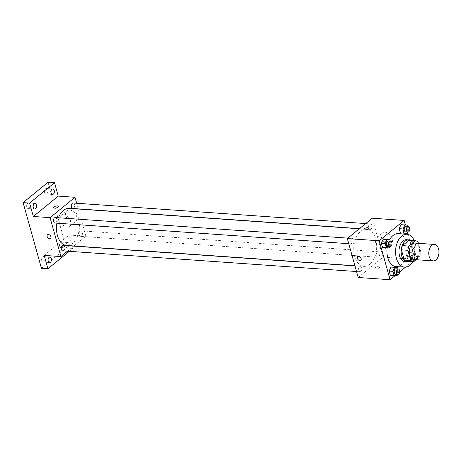 <?xml version="1.0" encoding="UTF-8"?>
<svg xmlns="http://www.w3.org/2000/svg" width="462" height="462" viewBox="0 0 462 462"><rect width="100%" height="100%" fill="white"/><g stroke="black" fill="none" stroke-linecap="round" stroke-linejoin="round"><path stroke-width="0.35" stroke-dasharray="2.31 1.73" d="M414.98 243.07A8.247 5.076 -86 0 1 419.444 249.509A8.247 5.076 -86 0 1 416.441 258.599A8.247 5.076 -86 0 1 413.825 259.529M408.986 240.257A10.649 6.555 -86 0 1 411.55 241.591L414.408 251.83L420.894 252.287L418.387 243.312M416.025 259.684L419.889 256.531A10.649 6.555 -86 0 0 420.894 252.287M406.849 261.428L413.403 256.075L419.889 256.531M414.408 251.83A10.649 6.555 -86 0 1 413.403 256.075M408.899 261.573A10.996 6.768 94 0 0 414.668 251.316A10.996 6.768 94 0 0 410.389 240.356M406.525 239.72A10.996 6.768 -86 0 1 412.474 248.302A10.996 6.768 -86 0 1 408.472 260.424A10.996 6.768 -86 0 1 404.983 261.665M411.55 241.591L418.035 242.048M414.247 240.627A16.499 10.152 -86 0 1 412.751 261.844M398.267 233.628A16.499 10.152 -86 0 1 407.189 246.5A16.499 10.152 -86 0 1 401.183 264.68A16.499 10.152 -86 0 1 395.951 266.539M387.139 247.782A16.499 10.152 -86 0 1 389.674 239.686M389.275 247.927L382.565 247.459L385.493 247.661L387.237 243.641L386.065 239.432L387.237 243.641L391.019 243.907L390.24 241.106M407.091 233.374L400.381 232.906L403.309 233.102L405.053 229.088L403.88 224.879L405.053 229.088L408.835 229.354L408.056 226.553M395.102 275.623L399.717 271.858M405.474 267.151L415.003 259.367L408.033 234.419M407.49 232.461L405.399 224.982M397.043 275.756L390.338 275.294L393.26 275.491L395.01 271.477L393.832 267.261L395.01 271.477L398.793 271.743L398.007 268.936M408.726 252.506L406.976 256.526L408.154 260.735L411.076 260.938L412.826 256.918L411.648 252.708L408.726 252.506L406.976 256.526L408.154 260.735L411.076 260.938L412.826 256.918L411.648 252.708L408.726 252.506L412.508 252.778L410.758 256.791L411.937 261.001L414.223 261.157M369.814 264.287A18.59 11.44 -86 0 1 363.917 266.383A18.59 11.44 -86 0 1 353.811 247.037A18.59 11.44 -86 0 1 366.528 229.296A18.59 11.44 -86 0 1 376.582 243.803A18.59 11.44 -86 0 1 369.814 264.287M358.194 277.483L383.113 257.126L372.245 218.203M370.922 229.083A2.749 1.692 -86 0 1 370.05 229.389A2.749 1.692 -86 0 1 368.555 226.53A2.749 1.692 -86 0 1 370.437 223.903A2.749 1.692 -86 0 1 371.922 226.051A2.749 1.692 -86 0 1 370.922 229.083M353.107 243.636A2.749 1.692 -86 0 1 352.235 243.942A2.749 1.692 -86 0 1 350.739 241.083A2.749 1.692 -86 0 1 352.622 238.461A2.749 1.692 -86 0 1 354.106 240.604A2.749 1.692 -86 0 1 353.107 243.636M360.88 271.465A2.749 1.692 -86 0 1 360.008 271.777A2.749 1.692 -86 0 1 358.512 268.913A2.749 1.692 -86 0 1 360.389 266.291A2.749 1.692 -86 0 1 361.879 268.434A2.749 1.692 -86 0 1 360.88 271.465M377.333 252.044A2.749 1.692 94 0 0 376.334 255.076A2.749 1.692 94 0 0 377.824 257.224A2.749 1.692 94 0 0 379.7 254.597A2.749 1.692 94 0 0 378.205 251.738A2.749 1.692 94 0 0 377.333 252.044M383.113 257.126L415.003 259.367M388.571 244.41A6.895 4.701 -129.2 0 0 391.227 243.647A6.895 4.701 -129.2 0 0 390.511 235.331A6.895 4.701 -129.2 0 0 382.507 232.969A6.895 4.701 -129.2 0 0 382.143 239.662A6.895 4.701 -129.2 0 0 388.571 244.41M375.248 267.625A2.408 0.953 -15.6 0 0 374.821 268.405A2.408 0.953 -15.6 0 0 377.396 268.676A2.408 0.953 -15.6 0 0 379.458 267.111A2.408 0.953 -15.6 0 0 377.731 266.672A2.408 0.953 -15.6 0 0 375.248 267.625A2.408 0.953 -15.6 0 0 374.821 268.405A2.408 0.953 -15.6 0 0 377.396 268.67A2.408 0.953 -15.6 0 0 379.458 267.111A2.408 0.953 -15.6 0 0 377.731 266.672A2.408 0.953 -15.6 0 0 375.248 267.625M368.589 228.188L368.589 228.188A2.408 0.953 164.4 0 1 368.162 228.967A2.408 0.953 164.4 0 1 365.679 229.92A2.408 0.953 164.4 0 1 363.958 229.481L363.958 229.481M382.779 249.145A6.895 4.701 -129.2 0 0 385.435 248.383A6.895 4.701 -129.2 0 0 384.719 240.067A6.895 4.701 -129.2 0 0 376.709 237.699A6.895 4.701 -129.2 0 0 376.351 244.392A6.895 4.701 -129.2 0 0 382.779 249.145M357.727 256.612L357.727 256.612A2.408 1.64 50.8 0 1 360.522 257.438A2.408 1.64 50.8 0 1 360.77 260.337L360.77 260.337M69.271 208.391A18.59 11.44 -86 0 1 79.325 222.892A18.59 11.44 -86 0 1 72.563 243.376A18.59 11.44 -86 0 1 66.667 245.472M56.913 223.169A18.59 11.44 -86 0 1 58.408 217.764M80.082 231.139A2.749 1.692 94 0 0 79.083 234.17A2.749 1.692 94 0 0 80.567 236.313A2.749 1.692 94 0 0 82.45 233.691A2.749 1.692 94 0 0 80.954 230.827A2.749 1.692 94 0 0 80.082 231.139M55.371 217.55A2.749 1.692 -86 0 1 56.855 219.698A2.749 1.692 -86 0 1 55.856 222.724A2.749 1.692 -86 0 1 54.984 223.036M63.138 245.38A2.749 1.692 -86 0 1 64.628 247.528A2.749 1.692 -86 0 1 63.623 250.56A2.749 1.692 -86 0 1 62.751 250.866M73.187 202.997A2.749 1.692 -86 0 1 74.671 205.14A2.749 1.692 -86 0 1 73.672 208.171A2.749 1.692 -86 0 1 72.8 208.483M67.516 251.201L73.729 246.125M73.908 245.98L85.863 236.215L78.269 209.02M78.222 208.864L76.652 203.24M41.441 268.318L66.355 247.961L72.84 248.417L69.109 235.037L85.863 236.215M66.355 247.961L48.019 182.276M72.944 222.21A6.895 4.701 -129.2 0 0 75.601 221.448A6.895 4.701 -129.2 0 0 74.884 213.132A6.895 4.701 -129.2 0 0 66.874 210.764A6.895 4.701 -129.2 0 0 66.516 217.458A6.895 4.701 -129.2 0 0 72.944 222.21M44.19 255.394L69.109 235.037M65.026 245.807A2.408 0.953 -15.6 0 0 64.599 246.587A2.408 0.953 -15.6 0 0 67.175 246.852A2.408 0.953 -15.6 0 0 69.236 245.293A2.408 0.953 -15.6 0 0 67.51 244.848A2.408 0.953 -15.6 0 0 65.026 245.807A2.408 0.953 -15.6 0 0 64.599 246.581A2.408 0.953 -15.6 0 0 67.175 246.852A2.408 0.953 -15.6 0 0 69.236 245.287A2.408 0.953 -15.6 0 0 67.51 244.848A2.408 0.953 -15.6 0 0 65.026 245.801M58.368 206.37L58.368 206.37A2.408 0.953 164.4 0 1 57.941 207.149A2.408 0.953 164.4 0 1 55.457 208.102A2.408 0.953 164.4 0 1 53.731 207.663L53.731 207.657M67.152 226.94A6.895 4.701 -129.2 0 0 69.808 226.184A6.895 4.701 -129.2 0 0 69.086 217.868A6.895 4.701 -129.2 0 0 61.082 215.5A6.895 4.701 -129.2 0 0 60.724 222.193A6.895 4.701 -129.2 0 0 67.152 226.94M47.505 234.788L47.499 234.788A2.408 1.64 50.8 0 1 50.294 235.614A2.408 1.64 50.8 0 1 50.549 238.513L50.549 238.519M69.15 243.965A2.749 1.692 -86 0 1 68.959 246.708A2.749 1.692 -86 0 1 67.4 247.978A2.749 1.692 -86 0 1 65.904 245.12A2.749 1.692 -86 0 1 67.787 242.492A2.749 1.692 -86 0 1 69.15 243.965M69.283 251.328L72.84 248.417M44.606 192.533A2.749 1.692 94 0 0 45.975 194A2.749 1.692 94 0 0 47.528 192.729A2.749 1.692 94 0 0 47.725 189.986A2.749 1.692 94 0 0 46.356 188.513A2.749 1.692 94 0 0 44.797 189.784A2.749 1.692 94 0 0 44.606 192.533M59.552 246.055A2.749 1.692 94 0 0 60.915 247.522A2.749 1.692 94 0 0 62.474 246.252A2.749 1.692 94 0 0 62.665 243.509A2.749 1.692 94 0 0 61.302 242.036A2.749 1.692 94 0 0 59.742 243.307A2.749 1.692 94 0 0 59.552 246.055M41.736 260.608A2.749 1.692 94 0 0 43.099 262.075A2.749 1.692 94 0 0 44.658 260.805A2.749 1.692 94 0 0 44.849 258.062A2.749 1.692 94 0 0 43.486 256.595A2.749 1.692 94 0 0 41.926 257.865A2.749 1.692 94 0 0 41.736 260.608M26.79 207.086A2.749 1.692 94 0 0 28.153 208.558A2.749 1.692 94 0 0 29.712 207.288A2.749 1.692 94 0 0 29.909 204.539A2.749 1.692 94 0 0 28.54 203.072A2.749 1.692 94 0 0 26.981 204.343A2.749 1.692 94 0 0 26.79 207.086M415.246 260.325L416.608 257.19L415.43 252.974L412.508 252.778M414.362 259.419A2.749 1.692 -86 0 1 413.49 259.731A2.749 1.692 -86 0 1 411.994 256.872A2.749 1.692 -86 0 1 413.877 254.244A2.749 1.692 -86 0 1 415.367 256.393A2.749 1.692 -86 0 1 414.362 259.419M406.976 256.526L410.758 256.791M408.154 260.735L411.937 261.001M411.076 260.938L414.859 261.203M412.826 256.918L416.608 257.19M411.648 252.708L415.43 252.974M415.783 259.887A2.749 1.692 -86 0 1 415.656 259.881A2.749 1.692 -86 0 1 414.16 257.022A2.749 1.692 -86 0 1 416.037 254.4A2.749 1.692 -86 0 1 417.527 256.543A2.749 1.692 -86 0 1 416.528 259.575A2.749 1.692 -86 0 1 416.337 259.708M407.669 232.04L408.835 229.354M406.11 226.415A2.749 1.692 -86 0 1 407.594 228.557A2.749 1.692 -86 0 1 406.595 231.589A2.749 1.692 -86 0 1 405.723 231.901M403.309 233.102L405.053 229.088M397.626 274.422L398.793 271.743M396.061 268.797A2.749 1.692 -86 0 1 397.551 270.946A2.749 1.692 -86 0 1 396.546 273.978A2.749 1.692 -86 0 1 395.674 274.284M393.26 275.491L395.01 271.477M389.853 246.593L391.019 243.907M388.288 240.968A2.749 1.692 -86 0 1 389.778 243.116A2.749 1.692 -86 0 1 388.779 246.142A2.749 1.692 -86 0 1 387.907 246.454M385.493 247.661L387.237 243.641M385.435 248.383L391.227 243.647M376.709 237.699L382.507 232.969M354.92 265.748L363.917 266.383M359.28 228.788L366.528 229.296M378.205 251.738L80.954 230.827M377.824 257.224L80.567 236.313M348.764 243.699L352.235 243.942M347.857 238.126L352.622 238.461M356.537 271.535L360.008 271.777M354.966 265.91L360.389 266.291M359.459 228.644L370.05 229.389M365.673 223.568L370.437 223.903M69.808 226.184L75.601 221.448M61.082 215.5L66.874 210.764M35.025 203.528L28.54 203.072M34.644 209.015L28.153 208.558M49.971 257.051L43.486 256.595M49.584 262.531L43.099 262.075M67.787 242.492L61.302 242.036M67.4 247.978L60.915 247.522M52.841 188.97L46.356 188.513M52.46 194.456L45.975 194M413.49 259.731L415.656 259.881M413.877 254.244L416.037 254.4"/><path stroke-width="0.69" d="M435.897 259.967A8.247 5.076 -86 0 1 433.281 260.897A8.247 5.076 -86 0 1 428.794 252.31A8.247 5.076 -86 0 1 434.436 244.438A8.247 5.076 -86 0 1 438.9 250.878A8.247 5.076 -86 0 1 435.897 259.967M433.281 260.897L413.825 259.529A8.247 5.076 -86 0 1 409.338 250.941A8.247 5.076 -86 0 1 414.98 243.07L434.436 244.438M418.387 243.312L418.035 242.048A10.649 6.555 -86 0 0 415.471 240.714L408.916 246.073A10.649 6.555 -86 0 0 407.911 250.312L410.77 260.556A10.649 6.555 -86 0 0 413.334 261.885L416.025 259.684M407.911 250.312L401.426 249.855L404.285 260.1L410.77 260.556M404.285 260.1A10.649 6.555 -86 0 0 406.849 261.428L413.334 261.885M401.426 249.855A10.649 6.555 -86 0 1 402.431 245.617L408.916 246.073M415.471 240.714L408.986 240.257L402.431 245.617M410.389 240.356A10.996 6.768 94 0 0 408.691 239.87A10.996 6.768 94 0 0 402.454 244.952A10.996 6.768 94 0 0 401.686 255.931A10.996 6.768 94 0 0 407.143 261.815A10.996 6.768 94 0 0 408.899 261.573M407.143 261.815L404.983 261.665A10.996 6.768 -86 0 1 399.526 255.781A10.996 6.768 -86 0 1 400.288 244.802A10.996 6.768 -86 0 1 406.525 239.72L408.691 239.87M412.751 261.844A16.499 10.152 -86 0 1 409.829 265.286A16.499 10.152 -86 0 1 404.597 267.151A16.499 10.152 -86 0 1 395.628 249.977A16.499 10.152 -86 0 1 406.912 234.234A16.499 10.152 -86 0 1 414.247 240.627M404.597 267.151L395.951 266.539A16.499 10.152 -86 0 1 387.139 247.782M389.674 239.686A16.499 10.152 -86 0 1 398.267 233.628L406.912 234.234M390.24 241.106L389.847 239.697L383.137 239.229L381.393 243.249L382.565 247.459L389.275 247.927L389.853 246.593M408.056 226.553L407.663 225.144L400.952 224.676L399.208 228.69L400.381 232.906L407.091 233.374L407.669 232.04M405.399 224.982L404.135 220.443L379.215 240.8L390.084 279.724L395.102 275.623M399.717 271.858L405.474 267.151M408.033 234.419L407.49 232.461M398.007 268.936L397.615 267.527L390.91 267.065L389.16 271.079L390.338 275.294L397.043 275.756L397.626 274.422M404.135 220.443L372.245 218.203L347.326 238.554L358.194 277.483L390.084 279.724M347.326 238.554L379.215 240.8M360.77 260.337A2.408 1.64 50.8 0 1 359.846 260.603A2.408 1.64 50.8 0 1 357.6 258.945A2.408 1.64 50.8 0 1 357.727 256.612A2.408 1.64 50.8 0 1 360.516 257.438A2.408 1.64 50.8 0 1 360.77 260.337A2.408 1.64 50.8 0 1 359.84 260.603A2.408 1.64 50.8 0 1 357.6 258.945A2.408 1.64 50.8 0 1 357.727 256.612M368.162 228.967A2.408 0.953 164.4 0 1 365.679 229.92A2.408 0.953 164.4 0 1 363.958 229.481A2.408 0.953 164.4 0 1 366.019 227.916A2.408 0.953 164.4 0 1 368.589 228.188A2.408 0.953 164.4 0 1 368.162 228.967M363.958 229.481A2.408 0.953 164.4 0 1 366.019 227.922A2.408 0.953 164.4 0 1 368.589 228.188M354.92 265.748L66.667 245.472A18.59 11.44 -86 0 1 56.913 223.169M58.408 217.764A18.59 11.44 -86 0 1 69.271 208.391L359.28 228.788M348.764 243.699L54.984 223.036A2.749 1.692 -86 0 1 53.488 220.172A2.749 1.692 -86 0 1 55.371 217.55L347.857 238.126M356.537 271.535L62.751 250.866A2.749 1.692 -86 0 1 61.255 248.007A2.749 1.692 -86 0 1 63.138 245.38L354.966 265.91M359.459 228.644L72.8 208.483A2.749 1.692 -86 0 1 71.304 205.619A2.749 1.692 -86 0 1 73.187 202.997L365.673 223.568M76.652 203.24L74.994 197.291L50.075 217.648L60.944 256.572L67.516 251.201M74.994 197.291L58.241 196.113L54.504 182.733L48.019 182.276L23.1 202.633L29.585 203.089L33.322 216.47L50.075 217.648M23.1 202.633L41.441 268.318L47.927 268.774L69.283 251.328M60.944 256.572L44.19 255.394L47.927 268.774M50.549 238.513A2.408 1.64 50.8 0 1 49.619 238.779A2.408 1.64 50.8 0 1 47.378 237.127A2.408 1.64 50.8 0 1 47.499 234.788A2.408 1.64 50.8 0 1 50.294 235.614A2.408 1.64 50.8 0 1 50.549 238.519A2.408 1.64 50.8 0 1 49.619 238.779A2.408 1.64 50.8 0 1 47.378 237.122A2.408 1.64 50.8 0 1 47.505 234.788M58.241 196.113L33.322 216.47M57.941 207.143A2.408 0.953 164.4 0 1 55.457 208.102A2.408 0.953 164.4 0 1 53.731 207.657A2.408 0.953 164.4 0 1 55.792 206.098A2.408 0.953 164.4 0 1 58.368 206.364A2.408 0.953 164.4 0 1 57.941 207.143M53.731 207.663A2.408 0.953 164.4 0 1 55.792 206.098A2.408 0.953 164.4 0 1 58.368 206.37M36.394 204.995A2.749 1.692 -86 0 1 36.198 207.744A2.749 1.692 -86 0 1 34.644 209.015A2.749 1.692 -86 0 1 33.148 206.15A2.749 1.692 -86 0 1 35.025 203.528A2.749 1.692 -86 0 1 36.394 204.995M54.21 190.442A2.749 1.692 -86 0 1 54.019 193.185A2.749 1.692 -86 0 1 52.46 194.456A2.749 1.692 -86 0 1 50.964 191.597A2.749 1.692 -86 0 1 52.841 188.97A2.749 1.692 -86 0 1 54.21 190.442M54.504 182.733L29.585 203.089M51.334 258.518A2.749 1.692 -86 0 1 51.143 261.261A2.749 1.692 -86 0 1 49.584 262.531A2.749 1.692 -86 0 1 48.088 259.673A2.749 1.692 -86 0 1 49.971 257.051A2.749 1.692 -86 0 1 51.334 258.518M414.223 261.157L414.859 261.203L415.246 260.325M416.337 259.708A2.749 1.692 -86 0 1 415.783 259.887M407.663 225.144L404.735 224.942L402.991 228.956L404.163 233.171M407.882 232.051L405.723 231.901A2.749 1.692 -86 0 1 404.227 229.037A2.749 1.692 -86 0 1 406.11 226.415L408.269 226.565A2.749 1.692 -86 0 1 409.754 228.713A2.749 1.692 -86 0 1 408.755 231.739A2.749 1.692 -86 0 1 407.882 232.051A2.749 1.692 -86 0 1 406.387 229.192A2.749 1.692 -86 0 1 408.269 226.565M403.88 224.879L404.735 224.942M400.952 224.676L399.208 228.69L402.991 228.956M399.208 228.69L400.381 232.906M397.615 267.527L394.692 267.331L392.943 271.344L394.121 275.56M397.84 274.44L395.674 274.284A2.749 1.692 -86 0 1 394.178 271.425A2.749 1.692 -86 0 1 396.061 268.797L398.221 268.953A2.749 1.692 -86 0 1 399.711 271.096A2.749 1.692 -86 0 1 398.712 274.128A2.749 1.692 -86 0 1 397.84 274.44A2.749 1.692 -86 0 1 396.344 271.575A2.749 1.692 -86 0 1 398.221 268.953M393.832 267.261L394.692 267.331M390.91 267.065L389.16 271.079L392.943 271.344M389.16 271.079L390.338 275.294M389.847 239.697L386.919 239.495L385.175 243.514L386.348 247.724M390.067 246.604L387.907 246.454A2.749 1.692 -86 0 1 386.411 243.59A2.749 1.692 -86 0 1 388.288 240.968L390.454 241.118A2.749 1.692 -86 0 1 391.938 243.266A2.749 1.692 -86 0 1 390.939 246.298A2.749 1.692 -86 0 1 390.067 246.604A2.749 1.692 -86 0 1 388.571 243.745A2.749 1.692 -86 0 1 390.454 241.118M386.065 239.432L386.919 239.495M383.137 239.229L381.393 243.249L385.175 243.514M381.393 243.249L382.565 247.459"/></g></svg>
